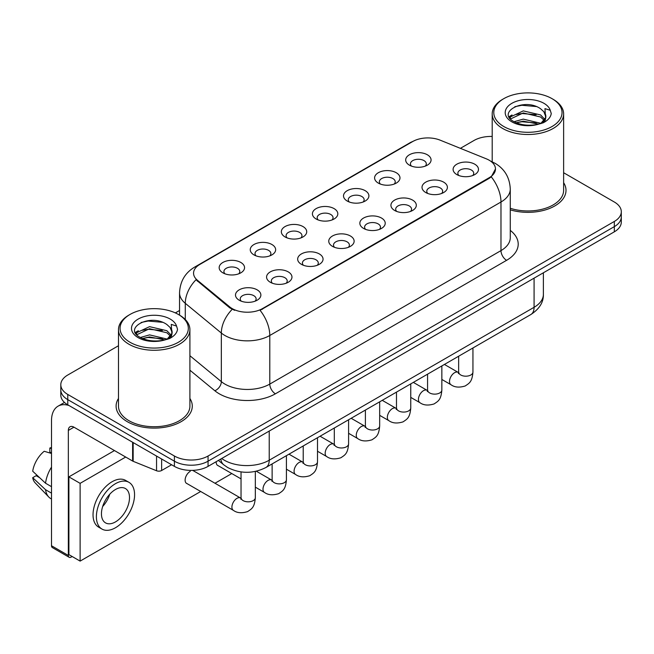 <?xml version="1.0" encoding="UTF-8"?>
<svg xmlns="http://www.w3.org/2000/svg" width="654" height="654" viewBox="0 0 654 654"><rect width="100%" height="100%" fill="white"/><g stroke="black" fill="none" stroke-linecap="round" stroke-linejoin="round"><path stroke-width="0.98" d="M378.314 183.095L378.314 183.095A12.696 7.333 180 0 1 378.314 172.73A12.696 7.333 180 0 1 396.267 172.73A12.696 7.333 180 0 1 396.267 183.095A12.696 7.333 180 0 1 378.314 183.095M394.19 184.068A7.938 4.578 0 0 0 395.229 181.796A7.938 4.578 0 0 0 392.899 178.558A7.938 4.578 0 0 0 384.258 177.561A7.938 4.578 0 0 0 379.353 181.796A7.938 4.578 0 0 0 380.399 184.068M347.225 201.04L347.225 201.04A12.696 7.333 180 0 1 347.225 190.674A12.696 7.333 180 0 1 365.185 190.674A12.696 7.333 180 0 1 365.185 201.04A12.696 7.333 180 0 1 347.225 201.04M363.101 202.012A7.938 4.578 0 0 0 364.139 199.748A7.938 4.578 0 0 0 361.817 196.502A7.938 4.578 0 0 0 353.168 195.513A7.938 4.578 0 0 0 348.271 199.748A7.938 4.578 0 0 0 349.31 202.012M316.135 218.992L316.135 218.992A12.696 7.333 180 0 1 316.135 208.618A12.696 7.333 180 0 1 334.096 208.618A12.696 7.333 180 0 1 334.096 218.992A12.696 7.333 180 0 1 316.135 218.992M332.011 219.957A7.938 4.578 0 0 0 333.049 217.692A7.938 4.578 0 0 0 330.728 214.455A7.938 4.578 0 0 0 322.079 213.457A7.938 4.578 0 0 0 317.182 217.692A7.938 4.578 0 0 0 318.22 219.957M285.054 236.936L285.054 236.936A12.696 7.333 180 0 1 285.054 226.57A12.696 7.333 180 0 1 303.006 226.57A12.696 7.333 180 0 1 303.006 236.936A12.696 7.333 180 0 1 285.054 236.936M300.922 237.909A7.938 4.578 0 0 0 301.968 235.644A7.938 4.578 0 0 0 299.638 232.399A7.938 4.578 0 0 0 290.989 231.41A7.938 4.578 0 0 0 286.092 235.644A7.938 4.578 0 0 0 287.131 237.909M253.965 254.888L253.965 254.888A12.696 7.333 180 0 1 253.965 244.514A12.696 7.333 180 0 1 271.925 244.514A12.696 7.333 180 0 1 271.925 254.888A12.696 7.333 180 0 1 253.965 254.888M269.84 255.853A7.938 4.578 0 0 0 270.879 253.588A7.938 4.578 0 0 0 268.557 250.351A7.938 4.578 0 0 0 259.908 249.354A7.938 4.578 0 0 0 255.011 253.588A7.938 4.578 0 0 0 256.049 255.853M222.875 272.832L222.875 272.832A12.696 7.333 180 0 1 222.875 262.467A12.696 7.333 180 0 1 240.836 262.467A12.696 7.333 180 0 1 240.836 272.832A12.696 7.333 180 0 1 222.875 272.832M238.751 273.805A7.938 4.578 0 0 0 239.789 271.533A7.938 4.578 0 0 0 237.467 268.295A7.938 4.578 0 0 0 228.818 267.306A7.938 4.578 0 0 0 223.921 271.533A7.938 4.578 0 0 0 224.96 273.805M409.396 165.143L409.396 165.143A12.696 7.333 180 0 1 409.396 154.777A12.696 7.333 180 0 1 427.356 154.777A12.696 7.333 180 0 1 427.356 165.143A12.696 7.333 180 0 1 409.396 165.143M425.272 166.116A7.938 4.578 0 0 0 426.31 163.852A7.938 4.578 0 0 0 423.988 160.606A7.938 4.578 0 0 0 415.339 159.617A7.938 4.578 0 0 0 410.442 163.852A7.938 4.578 0 0 0 411.48 166.116M425.729 192.521L425.729 192.521A12.696 7.333 180 0 1 425.729 182.155A12.696 7.333 180 0 1 443.682 182.155A12.696 7.333 180 0 1 443.682 192.521A12.696 7.333 180 0 1 425.729 192.521M441.605 193.494A7.938 4.578 0 0 0 442.644 191.221A7.938 4.578 0 0 0 440.322 187.984A7.938 4.578 0 0 0 431.673 186.995A7.938 4.578 0 0 0 426.768 191.221A7.938 4.578 0 0 0 427.814 193.494M394.64 210.465L394.64 210.465A12.696 7.333 180 0 1 394.64 200.099A12.696 7.333 180 0 1 412.6 200.099A12.696 7.333 180 0 1 412.6 210.465A12.696 7.333 180 0 1 394.64 210.465M410.516 211.438A7.938 4.578 0 0 0 411.554 209.174A7.938 4.578 0 0 0 409.232 205.936A7.938 4.578 0 0 0 400.583 204.939A7.938 4.578 0 0 0 395.686 209.174A7.938 4.578 0 0 0 396.725 211.438M363.559 228.418L363.559 228.418A12.696 7.333 180 0 1 363.559 218.052A12.696 7.333 180 0 1 381.511 218.052A12.696 7.333 180 0 1 381.511 228.418A12.696 7.333 180 0 1 363.559 228.418M379.426 229.391A7.938 4.578 0 0 0 380.473 227.118A7.938 4.578 0 0 0 378.143 223.881A7.938 4.578 0 0 0 369.494 222.891A7.938 4.578 0 0 0 364.597 227.118A7.938 4.578 0 0 0 365.635 229.391M332.469 246.362L332.469 246.362A12.696 7.333 180 0 1 332.469 235.996A12.696 7.333 180 0 1 350.421 235.996A12.696 7.333 180 0 1 350.421 246.362A12.696 7.333 180 0 1 332.469 246.362M348.345 247.335A7.938 4.578 0 0 0 349.383 245.07A7.938 4.578 0 0 0 347.061 241.825A7.938 4.578 0 0 0 338.412 240.836A7.938 4.578 0 0 0 333.507 245.07A7.938 4.578 0 0 0 334.554 247.335M301.38 264.314L301.38 264.314A12.696 7.333 180 0 1 301.38 253.948A12.696 7.333 180 0 1 319.34 253.948A12.696 7.333 180 0 1 319.34 264.314A12.696 7.333 180 0 1 301.38 264.314M317.255 265.287A7.938 4.578 0 0 0 318.294 263.014A7.938 4.578 0 0 0 315.972 259.777A7.938 4.578 0 0 0 307.323 258.78A7.938 4.578 0 0 0 302.426 263.014A7.938 4.578 0 0 0 303.464 265.287M270.29 282.258L270.29 282.258A12.696 7.333 180 0 1 270.29 271.892A12.696 7.333 180 0 1 288.251 271.892A12.696 7.333 180 0 1 288.251 282.258A12.696 7.333 180 0 1 270.29 282.258M286.166 283.231A7.938 4.578 0 0 0 287.204 280.967A7.938 4.578 0 0 0 284.882 277.721A7.938 4.578 0 0 0 276.233 276.732A7.938 4.578 0 0 0 271.336 280.967A7.938 4.578 0 0 0 272.375 283.231M239.209 300.211L239.209 300.211A12.696 7.333 180 0 1 239.209 289.845A12.696 7.333 180 0 1 257.161 289.845A12.696 7.333 180 0 1 257.161 300.211A12.696 7.333 180 0 1 239.209 300.211M255.085 301.183A7.938 4.578 0 0 0 256.123 298.911A7.938 4.578 0 0 0 253.793 295.673A7.938 4.578 0 0 0 245.152 294.676A7.938 4.578 0 0 0 240.247 298.911A7.938 4.578 0 0 0 241.293 301.183M456.819 174.569L456.819 174.569A12.696 7.333 180 0 1 456.819 164.203A12.696 7.333 180 0 1 474.771 164.203A12.696 7.333 180 0 1 474.771 174.569A12.696 7.333 180 0 1 456.819 174.569M472.687 175.542A7.938 4.578 0 0 0 473.733 173.277A7.938 4.578 0 0 0 471.403 170.04A7.938 4.578 0 0 0 462.754 169.043A7.938 4.578 0 0 0 457.857 173.277A7.938 4.578 0 0 0 458.895 175.542M486.331 158.832A21.427 12.369 180 0 1 489.192 160.222A21.427 12.369 180 0 1 495.47 168.969A21.427 12.369 180 0 1 489.192 177.716L262.491 308.598A21.427 12.369 180 0 1 229.791 306.947L197.434 280.272A21.427 12.369 180 0 1 193.559 273.176A21.427 12.369 180 0 1 199.838 264.429L412.69 141.542A21.427 12.369 180 0 1 440.126 140.152L486.331 158.832M118.48 398.466A38.087 21.991 0 0 0 116.101 406.118A38.087 21.991 0 0 0 127.26 421.666A38.087 21.991 0 0 0 168.773 426.433A38.087 21.991 0 0 0 192.284 406.118A38.087 21.991 0 0 0 189.905 398.466A38.087 21.991 0 0 1 192.284 406.118A38.087 21.991 0 0 1 168.773 426.433A38.087 21.991 0 0 1 127.26 421.666A38.087 21.991 0 0 1 116.101 406.118A38.087 21.991 0 0 1 118.48 398.466M495.47 168.969L491.268 176.842L489.192 178.354L260.079 310.323A27.779 16.039 60 0 1 269.791 335.486A31.744 18.328 180 0 1 224.894 335.486A31.744 18.328 180 0 1 221.338 333.041L185.286 303.317A31.744 18.328 180 0 1 179.548 292.804L179.548 315.138M118.48 345.737L67.779 375.012A23.806 13.742 0 0 0 60.806 384.732L60.806 395.098A23.806 13.742 0 0 0 67.779 404.818L174.397 466.376L174.397 461.193A23.806 13.742 0 0 0 208.062 461.193L614.327 226.636A23.806 13.742 0 0 0 621.3 216.915A23.806 13.742 0 0 1 614.327 226.636L208.062 461.193A23.806 13.742 0 0 1 174.397 461.193L67.779 399.635L174.397 461.193L174.397 456.01A23.806 13.742 0 0 0 208.062 456.01L614.327 221.453A23.806 13.742 0 0 0 621.3 211.732A23.806 13.742 0 0 0 614.327 202.012L563.625 172.738M60.806 389.915A23.806 13.742 0 0 0 67.779 399.635A23.806 13.742 0 0 1 60.806 389.915M234.606 310.323L229.791 307.887L195.996 279.748A27.779 18.574 129.5 0 0 185.286 303.317L185.286 319.52M510.275 209.844A38.087 21.991 0 0 0 566.004 190.355A38.087 21.991 0 0 0 563.625 182.695A38.087 21.991 0 0 1 566.004 190.355A38.087 21.991 0 0 1 510.275 209.844M492.2 136.457A23.806 13.742 0 0 0 474.044 140.463L460.383 148.344M179.548 310.487L175.354 312.906M60.806 384.732A23.806 13.742 0 0 0 67.779 394.452L174.397 456.01M174.397 466.376A23.806 13.742 0 0 0 208.062 466.376L614.327 231.818A23.806 13.742 0 0 0 621.3 222.098L621.3 211.732M161.628 459.002L161.628 470.504L171.593 464.757M68.964 405.505A31.744 18.328 -120 0 0 58.083 406.159A31.744 18.328 -120 0 0 51.502 420.694L51.502 545.747L68.343 555.467L68.343 430.414A7.938 4.578 60 0 1 69.986 426.784A7.938 4.578 60 0 1 73.951 427.176L132.623 461.045L132.623 442.259M68.343 555.467A3.965 2.289 120 0 0 69.16 557.282L52.328 547.561A3.965 2.289 -60 0 1 51.502 545.747M69.16 557.282A3.965 2.289 120 0 0 71.147 557.085L72.153 556.505M161.628 470.504A3.965 2.289 180 0 1 156.551 470.757L133.154 461.307A3.965 2.289 180 0 1 132.623 461.045M510.275 208.274A35.708 20.617 0 0 0 563.625 190.355L563.625 113.894A35.708 20.617 0 0 0 553.161 99.318L552.041 98.664A34.122 19.702 0 0 0 503.784 98.664A34.122 19.702 0 0 0 503.784 126.524A34.122 19.702 0 0 0 552.041 126.524A34.122 19.702 0 0 0 552.041 98.664L553.161 99.318M503.784 98.664L502.664 99.318A35.708 20.617 0 0 0 492.2 113.894A35.708 20.617 0 0 0 502.664 128.47A35.708 20.617 0 0 0 541.577 132.942A35.708 20.617 0 0 0 563.625 113.894M545.591 117.72L545.853 116.486A17.936 10.358 0 0 0 543.826 111.703L540.613 108.777C524.075 97.078 496.525 112.341 513.529 121.415C520.478 125.176 528.685 126.14 538.152 124.293L543.188 122.829C548.036 120.344 550.717 117.238 551.248 113.518L550.259 110.297L544.954 108.629L545.583 117.712L541.201 123.001M514.06 121.726L523.265 119.118L540.784 123.304M536.157 122.96L521.859 121.734L516.178 122.764L523.265 121.178L538.79 124.154M510.046 118.399L510.586 116.845L523.265 110.894L540.596 114.941L544.766 119.281M510.537 118.987L523.265 112.946L540.596 117.001L544.071 120.262M543.826 111.703L545.837 116.731M545.853 117.14L545.24 120.148L543.858 122.478M509.016 116.665L512.049 114.965M514.829 106.7L521.859 105.278L536.337 106.553M509.401 117.434L510.676 116.674M516.153 114.54L521.859 113.51L536.157 114.736M130.064 314.427L128.944 315.081A35.708 20.617 0 0 0 118.48 329.657L118.48 406.118A35.708 20.617 0 0 0 128.944 420.694A35.708 20.617 0 0 0 167.857 425.165A35.708 20.617 0 0 0 189.905 406.118L189.905 329.657A35.708 20.617 0 0 0 179.449 315.081L178.321 314.427A34.122 19.702 0 0 0 130.064 314.427A34.122 19.702 0 0 0 130.064 342.295A34.122 19.702 0 0 0 178.321 342.295A34.122 19.702 0 0 0 178.321 314.427L179.449 315.081M118.48 329.657A35.708 20.617 0 0 0 128.944 344.233A35.708 20.617 0 0 0 167.857 348.705A35.708 20.617 0 0 0 189.905 329.657M171.871 333.483L172.133 332.248A17.936 10.358 0 0 0 170.105 327.466L166.893 324.539C150.363 312.841 122.805 328.104 139.817 337.178C146.758 340.938 154.965 341.903 164.432 340.055L169.468 338.592C174.316 336.107 177.005 333 177.536 329.281L176.547 326.06L171.242 324.4L171.863 333.483L167.489 338.764M140.348 337.489L149.553 334.881L167.064 339.066M162.437 338.723L148.139 337.497L142.458 338.527L149.553 336.941L165.078 339.916M136.326 334.161L136.866 332.608L149.553 326.657L166.876 330.711L171.046 335.044M136.817 334.75L149.553 328.717L166.876 332.763L170.359 336.025M170.105 327.466L172.125 332.494M172.133 332.902L171.52 335.911L170.138 338.241M135.296 332.428L138.337 330.728M141.109 322.471L148.139 321.04L162.617 322.316M135.68 333.197L136.956 332.436M142.433 330.303L148.139 329.273L162.437 330.499M190.216 471.362A7.145 4.12 120 0 0 190.167 471.395A7.145 4.12 120 0 0 185.499 477.69A7.145 4.12 120 0 0 186.594 483.412A7.145 4.12 120 0 0 187.069 483.625M125.691 457.04L80.123 483.347L80.123 561.107L200.696 491.489M214.978 483.249L231.786 473.545M216.221 461.667A7.145 4.12 120 0 0 217.676 465.468A7.145 4.12 120 0 0 218.158 465.673M114.466 450.565L68.899 476.872L68.899 554.625L80.123 561.107M80.123 483.347L68.899 476.872M115.48 521.9A19.841 11.453 120 0 0 128.437 504.422A19.841 11.453 120 0 0 125.396 488.522A19.841 11.453 120 0 0 115.48 489.503A19.841 11.453 120 0 0 102.514 506.989A19.841 11.453 120 0 0 105.556 522.889A19.841 11.453 120 0 0 115.48 521.9M102.653 506.523A19.841 11.453 120 0 0 109.774 494.195M51.502 448.538L49.827 448.031L49.827 452.012L51.502 452.985M128.969 482.341L125.601 480.396A26.977 15.582 120 0 0 112.112 481.728A26.977 15.582 120 0 0 94.487 505.509A26.977 15.582 120 0 0 98.615 527.124L101.983 529.07A26.977 15.582 120 0 0 115.48 527.737A26.977 15.582 120 0 0 133.105 503.956A26.977 15.582 120 0 0 128.969 482.341A26.977 15.582 120 0 0 115.48 483.674A26.977 15.582 120 0 0 97.847 507.447A26.977 15.582 120 0 0 101.983 529.07M51.502 467.087A26.185 15.116 120 0 0 45.551 483.224L32.7 471.207A20.634 11.911 120 0 1 44.21 451.268L51.502 453.484M51.502 486.666L45.551 483.224M39.649 477.714L36.15 475.695L32.7 477.69L45.551 489.707L51.502 493.149M45.551 489.707A26.185 15.116 120 0 0 48.78 497.024A26.185 15.116 120 0 0 50.759 498.577L51.502 499.01M51.502 447.557A20.634 11.911 120 0 0 49.827 448.031M32.7 477.69A20.634 11.911 120 0 0 35.136 482.824L48.78 497.024M262.491 308.598L262.491 309.236M229.791 306.947L229.791 307.887M197.434 280.272L197.434 281.212M489.192 177.716L489.192 178.354M510.275 230.388A39.681 22.906 180 0 1 506.588 260.325L275.399 393.806A7.938 4.578 60 0 1 269.791 384.086L500.98 250.613A31.744 18.328 0 0 0 510.275 237.647L510.275 189.055A31.744 18.328 180 0 1 500.98 202.012A27.779 16.039 -120 0 0 491.268 176.842M275.399 393.806A39.681 22.906 180 0 1 219.286 393.806A39.681 22.906 180 0 1 214.839 390.749L189.905 370.189M232.162 309.358A27.779 18.574 129.5 0 0 221.338 333.041L221.338 381.634A31.744 18.328 0 0 0 224.894 384.086A31.744 18.328 0 0 0 269.791 384.086L269.791 335.486L500.98 202.012L500.98 250.613A7.938 4.578 60 0 0 506.588 260.325M510.275 189.055C509.736 177.643 504.724 169.084 495.225 163.377L491.219 161.424A27.779 13.006 112 0 0 490.843 161.293M197.475 266.047A27.779 16.039 -120 0 0 194.598 267.134C185.107 272.832 180.087 281.392 179.548 292.804M194.598 267.134L410.352 142.564A27.779 16.039 60 0 1 412.453 141.673M208.062 456.01L208.062 466.376M614.327 221.453L614.327 231.818M67.779 394.452L67.779 404.818M189.905 355.719L221.338 381.634A7.938 5.306 -50.5 0 1 214.839 390.749M221.706 458.495A31.744 18.328 0 0 0 224.338 460.22A31.744 18.328 0 0 0 269.227 460.22L534.081 307.306A31.744 18.328 0 0 0 543.384 294.349C543.613 302.222 539.419 308.966 530.795 314.574L265.941 467.487A15.868 9.164 60 0 0 269.227 460.22L269.227 431.06M534.081 278.146L534.081 307.306A15.868 9.164 60 0 1 530.795 314.574M220.839 458.994A15.868 10.619 129.5 0 0 223.684 464.757L218.403 460.408M472.94 347.977L472.94 372.069A7.145 4.12 180 0 1 470.52 375.159A7.145 4.12 180 0 1 460.743 374.979A7.145 4.12 180 0 1 458.65 372.069L458.421 373.606L459.059 373.082M472.94 372.069C472.123 382.14 469.22 383.211 465.231 385.966C459.329 387.789 454.587 387.381 450.998 384.732A7.145 4.12 -60 0 1 449.903 379.009A7.145 4.12 -60 0 1 454.571 372.715A7.145 4.12 -60 0 1 454.89 372.543A7.145 4.12 -60 0 1 458.143 372.363L458.634 372.617M441.851 365.921L441.851 390.013A7.145 4.12 180 0 1 439.431 393.111A7.145 4.12 180 0 1 429.653 392.931A7.145 4.12 180 0 1 427.569 390.013L427.332 391.558L427.978 391.027M441.851 390.013C441.041 400.084 438.131 401.164 434.142 403.91C428.247 405.742 423.498 405.325 419.917 402.676A7.145 4.12 -60 0 1 418.822 396.953A7.145 4.12 -60 0 1 423.481 390.667A7.145 4.12 -60 0 1 423.8 390.495A7.145 4.12 -60 0 1 427.054 390.307L427.544 390.569M410.761 383.873L410.761 407.965A7.145 4.12 180 0 1 408.341 411.055A7.145 4.12 180 0 1 398.572 410.876A7.145 4.12 180 0 1 396.479 407.965L396.25 409.502L396.888 408.979M410.761 407.965C409.952 418.037 407.05 419.108 403.06 421.863C397.158 423.686 392.416 423.277 388.828 420.628A7.145 4.12 -60 0 1 387.732 414.906A7.145 4.12 -60 0 1 392.4 408.611A7.145 4.12 -60 0 1 392.711 408.439A7.145 4.12 -60 0 1 395.964 408.26L396.455 408.513M379.672 401.818L379.672 425.909A7.145 4.12 180 0 1 377.26 429.008A7.145 4.12 180 0 1 367.483 428.828A7.145 4.12 180 0 1 365.39 425.909L365.161 427.454L365.799 426.923M379.672 425.909C378.862 435.981 375.96 437.06 371.971 439.807C366.068 441.638 361.327 441.221 357.738 438.572A7.145 4.12 -60 0 1 356.643 432.85A7.145 4.12 -60 0 1 361.31 426.555A7.145 4.12 -60 0 1 361.629 426.383A7.145 4.12 -60 0 1 364.883 426.204L365.373 426.465M348.59 419.77L348.59 443.862A7.145 4.12 180 0 1 346.17 446.952A7.145 4.12 180 0 1 336.393 446.772A7.145 4.12 180 0 1 334.3 443.862L334.071 445.399L334.717 444.875M348.59 443.862C347.773 453.933 344.871 455.004 340.881 457.759C334.987 459.582 330.237 459.173 326.648 456.525A7.145 4.12 -60 0 1 325.561 450.802A7.145 4.12 -60 0 1 330.221 444.507A7.145 4.12 -60 0 1 330.54 444.336A7.145 4.12 -60 0 1 333.793 444.156L334.284 444.409M68.343 430.414L73.951 427.176M133.154 442.562L133.154 461.307M156.551 470.757L156.551 456.067M550.259 110.297A22.702 13.105 0 0 0 543.964 103.332A22.702 13.105 0 0 0 511.861 103.332A22.702 13.105 0 0 0 511.861 121.865A22.702 13.105 0 0 0 538.152 124.293M540.981 123.581A17.936 10.358 0 0 0 545.82 117.074M176.547 326.06A22.702 13.105 0 0 0 170.244 319.095A22.702 13.105 0 0 0 138.141 319.095A22.702 13.105 0 0 0 138.141 337.627A22.702 13.105 0 0 0 164.432 340.055M167.269 339.344A17.936 10.358 0 0 0 172.108 332.837M317.501 437.714L317.501 461.806A7.145 4.12 180 0 1 315.081 464.896A7.145 4.12 180 0 1 305.312 464.724A7.145 4.12 180 0 1 303.219 461.806L302.99 463.351L303.628 462.819M317.501 461.806C316.691 471.877 313.789 472.956 309.8 475.703C303.897 477.526 299.156 477.118 295.567 474.469A7.145 4.12 -60 0 1 294.472 468.746A7.145 4.12 -60 0 1 299.14 462.452A7.145 4.12 -60 0 1 299.45 462.28A7.145 4.12 -60 0 1 302.704 462.1L303.194 462.362M286.411 455.666L286.411 479.758A7.145 4.12 180 0 1 283.991 482.848A7.145 4.12 180 0 1 274.222 482.668A7.145 4.12 180 0 1 272.129 479.758L271.901 481.295L272.538 480.772M286.411 479.758C285.602 489.83 282.7 490.901 278.71 493.656C272.808 495.479 268.066 495.07 264.478 492.421A7.145 4.12 -60 0 1 263.382 486.699A7.145 4.12 -60 0 1 268.05 480.404A7.145 4.12 -60 0 1 268.369 480.232A7.145 4.12 -60 0 1 271.623 480.052L272.105 480.306M255.33 471.436L255.33 497.702A7.145 4.12 180 0 1 252.91 500.792A7.145 4.12 180 0 1 243.133 500.621A7.145 4.12 180 0 1 241.04 497.702L240.811 499.247L241.449 498.716M255.33 497.702C254.512 507.774 251.61 508.853 247.621 511.6C241.727 513.423 236.977 513.014 233.388 510.365A7.145 4.12 -60 0 1 232.293 504.643A7.145 4.12 -60 0 1 236.961 498.348A7.145 4.12 -60 0 1 237.279 498.176A7.145 4.12 -60 0 1 240.533 497.996L241.024 498.258M410.352 142.564L415.445 140.193M491.219 161.424L490.802 161.26M265.941 467.487C253.172 473.905 240.394 473.905 227.625 467.487L223.684 464.757M543.384 294.349L543.384 272.775M450.998 384.732L441.851 379.451M458.65 356.226L458.65 372.069M458.143 372.363L444.418 364.442M419.917 402.676L410.761 397.395M427.569 374.17L427.569 390.013M427.054 390.307L413.336 382.386M388.828 420.628L379.672 415.347M396.479 392.122L396.479 407.965M395.964 408.26L382.247 400.338M357.738 438.572L348.59 433.291M365.39 410.066L365.39 425.909M364.883 426.204L351.157 418.282M326.648 456.525L317.501 451.244M334.3 428.018L334.3 443.862M333.793 444.156L320.076 436.234M58.083 406.159L64.501 402.455M492.2 161.84L492.2 113.894M295.567 474.469L286.411 469.188M303.219 445.963L303.219 461.806M302.704 462.1L288.986 454.178M264.478 492.421L255.33 487.14M241.04 478.891L217.259 465.158M272.129 463.907L272.129 479.758M271.623 480.052L256.319 471.215M233.388 510.365L186.177 483.11M241.04 471.91L241.04 497.702M240.533 497.996L192.685 470.373"/></g></svg>
